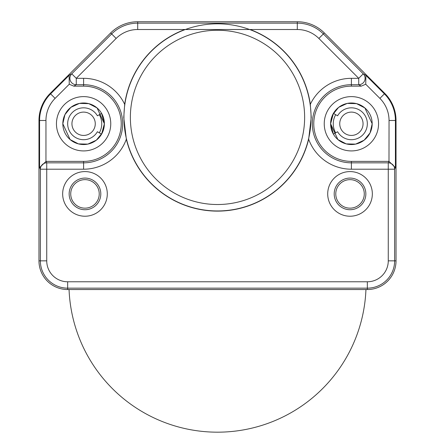 <?xml version="1.0" encoding="UTF-8"?>
<svg xmlns="http://www.w3.org/2000/svg" width="435" height="435" viewBox="0 0 435 435"><rect width="100%" height="100%" fill="white"/><g stroke="black" fill="none" stroke-linecap="round" stroke-linejoin="round"><path stroke-width="0.65" d="M67.664 289.541A28.694 28.694 0 0 1 38.971 260.853L38.971 120.484A38.258 38.258 0 0 1 50.177 93.433L110.653 32.957A38.258 38.258 0 0 1 137.705 21.75L297.295 21.75A38.258 38.258 0 0 1 324.347 32.957L384.823 93.433A38.258 38.258 0 0 1 396.029 120.484L396.029 260.853A28.694 28.694 0 0 1 367.336 289.541L67.664 289.541L67.664 288.155L367.336 288.155A27.302 27.302 0 0 0 394.637 260.853L396.029 260.853M365.944 289.541A148.563 148.563 0 0 1 217.5 432.178A148.563 148.563 0 0 1 69.056 289.541M126.346 139.2A93.726 93.726 0 0 0 308.654 139.2L311.248 117.39L310.318 104.34A93.726 93.726 0 0 0 250.109 29.515L184.891 29.515A93.726 93.726 0 0 0 124.687 104.346L123.752 117.39L126.346 139.2A45.441 45.441 0 0 1 83.602 169.21L46.735 169.21L46.735 162.837L46.012 161.385L83.602 161.385A37.617 37.617 0 0 0 121.224 123.768A37.617 37.617 0 0 0 83.602 86.146L73.798 86.146L69.252 84.243L69.1 75.375L50.607 93.868A37.644 37.644 0 0 0 39.585 120.484L39.585 167.649L46.012 161.385M84.977 216.222A22.315 22.315 0 0 1 62.662 193.901A22.315 22.315 0 0 1 84.977 171.586A22.315 22.315 0 0 1 107.293 193.901A22.315 22.315 0 0 1 84.977 216.222M350.023 216.222A22.315 22.315 0 0 1 327.707 193.901A22.315 22.315 0 0 1 350.023 171.586A22.315 22.315 0 0 1 372.338 193.901A22.315 22.315 0 0 1 350.023 216.222M310.313 104.346A45.441 45.441 0 0 1 351.398 78.322L358.728 78.322L363.241 73.814L365.9 75.375L365.748 84.243L361.202 86.146L351.398 86.146A37.617 37.617 0 0 0 313.776 123.768A37.617 37.617 0 0 0 351.398 161.385L351.398 169.21A45.441 45.441 0 0 1 308.654 139.2M250.109 29.515L297.295 29.515A30.488 30.488 0 0 1 318.855 38.449L358.728 78.322L358.728 84.7L361.202 86.146M311.063 117.39A93.563 93.563 0 0 0 217.5 23.827A93.563 93.563 0 0 0 123.937 117.39A93.563 93.563 0 0 0 217.5 210.953A93.563 93.563 0 0 0 311.063 117.39M39.585 167.649L40.363 169.21L40.363 260.853A27.302 27.302 0 0 0 67.664 288.155L67.664 281.777A20.923 20.923 0 0 1 46.735 260.853L46.735 169.21L40.363 169.21A6.378 6.373 -26.6 0 1 46.735 162.837L83.602 162.837A39.068 39.068 0 0 0 122.67 123.768A39.068 39.068 0 0 0 83.602 84.7L83.602 78.322A45.441 45.441 0 0 1 124.687 104.346M67.664 281.777L367.336 281.777A20.923 20.923 0 0 0 388.265 260.853L394.637 260.853L394.637 169.21A6.378 6.373 -153.4 0 0 388.265 162.837L351.398 162.837A39.068 39.068 0 0 1 312.33 123.768A39.068 39.068 0 0 1 351.398 84.7L358.728 84.7A6.378 6.373 120.4 0 0 363.241 73.814L323.363 33.941A36.866 36.866 0 0 0 297.295 23.142L297.295 21.75L137.705 21.75L137.705 23.142L297.295 23.142L297.295 29.515M388.265 260.853L388.265 162.837L388.988 161.385L351.398 161.385M388.988 161.385L389.042 120.484A31.266 31.266 0 0 0 379.885 98.375L384.823 93.433L324.347 32.957L318.855 38.449M184.891 29.515L137.705 29.515A30.488 30.488 0 0 0 116.145 38.449L76.272 78.322L76.272 84.7L83.602 84.7L83.602 86.146M137.705 29.515L137.705 23.142A36.866 36.866 0 0 0 111.637 33.941L71.759 73.814A6.378 6.373 59.6 0 0 76.272 84.7L73.798 86.146M351.398 169.21L394.637 169.21L395.415 167.649L389.042 161.385M101.6 113.377L97.407 115.797A15.943 15.943 0 0 0 73.357 111.556A15.943 15.943 0 0 0 73.357 135.976A15.943 15.943 0 0 0 97.407 131.734L101.6 134.154A20.766 20.766 0 0 0 104.367 123.768A20.777 20.777 0 0 1 83.602 144.545A20.777 20.777 0 0 1 62.825 123.768A20.777 20.777 0 0 1 83.602 102.986A20.777 20.777 0 0 1 104.384 123.768A20.766 20.766 0 0 0 101.589 113.383L104.367 123.768L102.263 132.909L96.336 140.184L87.816 144.115L78.436 143.893L70.111 139.564L62.825 123.768L64.945 114.628L70.867 107.347L79.387 103.421L88.773 103.644L97.097 107.967L104.384 123.768L101.589 134.149M83.602 112.105A11.658 11.658 0 0 1 95.265 123.768A11.658 11.658 0 0 1 83.602 135.426A11.658 11.658 0 0 1 71.944 123.768A11.658 11.658 0 0 1 83.602 112.105M99.31 114.699A18.139 18.139 0 0 1 99.31 132.838M335.689 132.838A18.139 18.139 0 0 1 335.689 114.699M333.4 134.154L337.593 131.734A15.943 15.943 0 0 0 361.643 135.976A15.943 15.943 0 0 0 361.643 111.556A15.943 15.943 0 0 0 337.593 115.797L333.4 113.377A20.766 20.766 0 0 0 333.411 134.149L330.633 123.768A20.777 20.777 0 0 1 351.398 102.986A20.777 20.777 0 0 1 372.175 123.768A20.777 20.777 0 0 1 351.398 144.545A20.777 20.777 0 0 1 330.616 123.768L332.737 114.628L338.664 107.347L347.184 103.421L356.564 103.644L364.889 107.967L372.175 123.768L370.054 132.909L364.133 140.184L355.612 144.115L346.227 143.893L337.903 139.564L330.616 123.768L333.411 113.383M351.398 135.426A11.658 11.658 0 0 1 339.735 123.768A11.658 11.658 0 0 1 351.398 112.105A11.658 11.658 0 0 1 363.056 123.768A11.658 11.658 0 0 1 351.398 135.426M130.369 117.39A87.13 87.13 0 0 0 217.5 204.521A87.13 87.13 0 0 0 304.63 117.39A87.13 87.13 0 0 0 217.5 30.26A87.13 87.13 0 0 0 130.369 117.39M84.977 209.73A15.829 15.829 0 0 1 69.149 193.901A15.829 15.829 0 0 1 84.977 178.078A15.829 15.829 0 0 1 100.806 193.901A15.829 15.829 0 0 1 84.977 209.73M84.977 208.158A14.252 14.252 0 0 0 99.229 193.901A14.252 14.252 0 0 0 84.977 179.65A14.252 14.252 0 0 0 70.726 193.901A14.252 14.252 0 0 0 84.977 208.158M350.023 209.73A15.829 15.829 0 0 1 334.194 193.901A15.829 15.829 0 0 1 350.023 178.078A15.829 15.829 0 0 1 365.851 193.901A15.829 15.829 0 0 1 350.023 209.73M350.023 208.158A14.252 14.252 0 0 0 364.274 193.901A14.252 14.252 0 0 0 350.023 179.65A14.252 14.252 0 0 0 335.771 193.901A14.252 14.252 0 0 0 350.023 208.158M367.336 281.777L367.336 289.541M351.398 78.322L351.398 86.146M83.602 169.21L83.602 161.385M46.735 260.853L38.971 260.853L38.971 120.484L45.958 120.484L45.958 161.385M395.415 167.649L395.415 120.484L396.029 120.484M365.748 84.243L379.885 98.375M378.553 123.768A27.155 27.155 0 0 1 351.398 150.923A27.155 27.155 0 0 1 324.244 123.768A27.155 27.155 0 0 1 351.398 96.614A27.155 27.155 0 0 1 378.553 123.768M116.145 38.449L110.653 32.957M69.1 75.375L71.759 73.814L76.272 78.322L83.602 78.322M45.958 120.484A31.266 31.266 0 0 1 55.114 98.375L69.252 84.243M110.756 123.768A27.155 27.155 0 0 1 83.602 150.923A27.155 27.155 0 0 1 56.447 123.768A27.155 27.155 0 0 1 83.602 96.614A27.155 27.155 0 0 1 110.756 123.768M55.114 98.375L50.177 93.433M389.042 120.484L395.415 120.484A37.644 37.644 0 0 0 384.393 93.868L365.9 75.375"/></g></svg>
